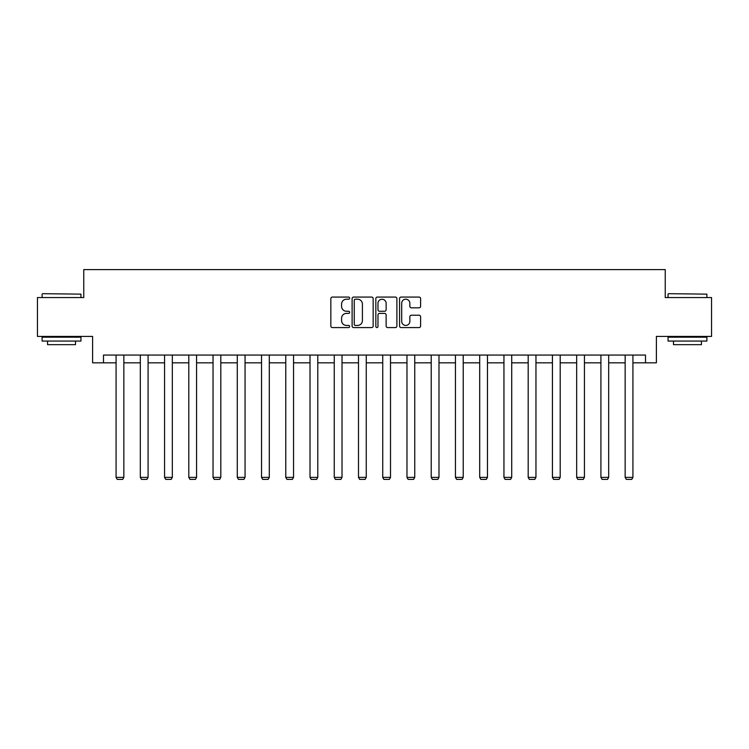 <?xml version="1.0" encoding="UTF-8"?>
<svg xmlns="http://www.w3.org/2000/svg" width="749" height="749" viewBox="0 0 749 749"><rect width="100%" height="100%" fill="white"/><g stroke="black" fill="none" stroke-linecap="round" stroke-linejoin="round"><path stroke-width="1.12" d="M349.633 298.139A1.067 1.067 0 0 0 348.566 297.072L332.359 297.072A1.526 1.526 0 0 0 330.843 298.598L330.843 326.058A1.526 1.526 0 0 0 332.359 327.575L348.566 327.575A1.067 1.067 0 0 0 349.633 326.508A1.067 1.067 0 0 0 348.566 325.441L346.469 325.441A4.878 4.878 0 0 1 341.591 320.563L341.591 318.278A4.878 4.878 0 0 1 346.469 313.391L348.566 313.391A1.067 1.067 0 0 0 349.633 312.324A1.067 1.067 0 0 0 348.566 311.256L346.469 311.256A4.878 4.878 0 0 1 341.591 306.378L341.591 304.094A4.878 4.878 0 0 1 346.469 299.207L348.566 299.207A1.067 1.067 0 0 0 349.633 298.139M419.075 307.83A1.526 1.526 0 0 0 420.601 306.304L420.601 298.598A1.526 1.526 0 0 0 419.075 297.072L401.08 297.072A1.526 1.526 0 0 0 399.554 298.598L399.554 326.058A1.526 1.526 0 0 0 401.08 327.575L419.075 327.575A1.526 1.526 0 0 0 420.601 326.058L420.601 316.752A1.526 1.526 0 0 0 419.075 315.226L411.37 315.226A1.526 1.526 0 0 0 409.853 316.752L409.853 321.368A4.082 4.082 0 0 1 405.771 325.441A4.082 4.082 0 0 1 401.689 321.368L401.689 303.289A4.082 4.082 0 0 1 405.771 299.207A4.082 4.082 0 0 1 409.853 303.289L409.853 306.304A1.526 1.526 0 0 0 411.37 307.83L419.075 307.83M103.493 362.834L103.493 355.063L645.507 355.063L645.507 362.834L656.386 362.834L656.386 336.413L711.55 336.413L711.55 297.568L665.243 297.568L665.243 269.593L83.757 269.593L83.757 297.568L37.45 297.568L37.45 336.413L92.614 336.413L92.614 362.834L116.076 362.834M373.161 298.598A1.526 1.526 0 0 0 371.644 297.072L353.64 297.072A1.526 1.526 0 0 0 352.114 298.598L352.114 326.058A1.526 1.526 0 0 0 353.64 327.575L371.644 327.575A1.526 1.526 0 0 0 373.161 326.058L373.161 298.598M377.356 297.072L395.36 297.072A1.526 1.526 0 0 1 396.886 298.598L396.886 326.058A1.526 1.526 0 0 1 395.36 327.575L387.654 327.575A1.526 1.526 0 0 1 386.128 326.058L386.128 314.917A1.526 1.526 0 0 0 384.602 313.391L379.5 313.391A1.526 1.526 0 0 0 377.973 314.917L377.973 326.508A1.067 1.067 0 0 1 376.906 327.575A1.067 1.067 0 0 1 375.839 326.508L375.839 298.598A1.526 1.526 0 0 1 377.356 297.072M123.847 362.834L140.325 362.834M148.087 362.834L164.565 362.834M172.336 362.834L188.804 362.834M196.575 362.834L213.044 362.834M220.815 362.834L237.283 362.834M245.054 362.834L261.532 362.834M269.294 362.834L285.772 362.834M293.542 362.834L310.011 362.834M317.782 362.834L334.251 362.834M342.021 362.834L358.49 362.834M366.261 362.834L382.739 362.834M390.51 362.834L406.979 362.834M414.749 362.834L431.218 362.834M438.989 362.834L455.458 362.834M463.228 362.834L479.706 362.834M487.468 362.834L503.946 362.834M511.717 362.834L528.185 362.834M535.956 362.834L552.425 362.834M560.196 362.834L576.664 362.834M584.435 362.834L600.913 362.834M608.675 362.834L625.153 362.834M632.924 362.834L645.507 362.834M355.316 299.207A1.067 1.067 0 0 0 354.249 300.274L354.249 324.373A1.067 1.067 0 0 0 355.316 325.441L357.535 325.441A4.878 4.878 0 0 0 362.413 320.563L362.413 304.094A4.878 4.878 0 0 0 357.535 299.207L355.316 299.207M386.128 303.364A4.082 4.082 0 0 0 382.046 299.282A4.082 4.082 0 0 0 377.973 303.364L377.973 309.73A1.526 1.526 0 0 0 379.5 311.256L384.602 311.256A1.526 1.526 0 0 0 386.128 309.73L386.128 303.364M123.847 355.063L123.847 477.385L116.076 477.385L116.076 355.063M123.847 477.385L122.686 479.407L117.247 479.407L116.076 477.385M42.581 293.683L80.958 294.142L42.581 293.683M61.54 341.076L42.113 341.076L42.113 337.19L80.958 337.19L80.958 341.076L61.54 341.076M75.518 341.076L75.518 344.652L47.552 344.652L47.552 341.076M668.501 293.683L706.887 294.142L668.501 293.683M687.46 341.076L668.042 341.076L668.042 337.19L706.887 337.19L706.887 341.076L687.46 341.076M701.448 341.076L701.448 344.652L673.482 344.652L673.482 341.076M148.087 355.063L148.087 477.385L140.325 477.385L140.325 355.063M148.087 477.385L146.926 479.407L141.486 479.407L140.325 477.385M172.336 355.063L172.336 477.385L164.565 477.385L164.565 355.063M172.336 477.385L171.165 479.407L165.726 479.407L164.565 477.385M196.575 355.063L196.575 477.385L188.804 477.385L188.804 355.063M196.575 477.385L195.405 479.407L189.965 479.407L188.804 477.385M220.815 355.063L220.815 477.385L213.044 477.385L213.044 355.063M220.815 477.385L219.654 479.407L214.214 479.407L213.044 477.385M245.054 355.063L245.054 477.385L237.283 477.385L237.283 355.063M245.054 477.385L243.893 479.407L238.454 479.407L237.283 477.385M269.294 355.063L269.294 477.385L261.532 477.385L261.532 355.063M269.294 477.385L268.133 479.407L262.693 479.407L261.532 477.385M293.542 355.063L293.542 477.385L285.772 477.385L285.772 355.063M293.542 477.385L292.372 479.407L286.933 479.407L285.772 477.385M317.782 355.063L317.782 477.385L310.011 477.385L310.011 355.063M317.782 477.385L316.612 479.407L311.181 479.407L310.011 477.385M342.021 355.063L342.021 477.385L334.251 477.385L334.251 355.063M342.021 477.385L340.861 479.407L335.421 479.407L334.251 477.385M366.261 355.063L366.261 477.385L358.49 477.385L358.49 355.063M366.261 477.385L365.1 479.407L359.66 479.407L358.49 477.385M390.51 355.063L390.51 477.385L382.739 477.385L382.739 355.063M390.51 477.385L389.34 479.407L383.9 479.407L382.739 477.385M414.749 355.063L414.749 477.385L406.979 477.385L406.979 355.063M414.749 477.385L413.579 479.407L408.139 479.407L406.979 477.385M438.989 355.063L438.989 477.385L431.218 477.385L431.218 355.063M438.989 477.385L437.819 479.407L432.388 479.407L431.218 477.385M463.228 355.063L463.228 477.385L455.458 477.385L455.458 355.063M463.228 477.385L462.067 479.407L456.628 479.407L455.458 477.385M487.468 355.063L487.468 477.385L479.706 477.385L479.706 355.063M487.468 477.385L486.307 479.407L480.867 479.407L479.706 477.385M511.717 355.063L511.717 477.385L503.946 477.385L503.946 355.063M511.717 477.385L510.546 479.407L505.107 479.407L503.946 477.385M535.956 355.063L535.956 477.385L528.185 477.385L528.185 355.063M535.956 477.385L534.786 479.407L529.346 479.407L528.185 477.385M560.196 355.063L560.196 477.385L552.425 477.385L552.425 355.063M560.196 477.385L559.035 479.407L553.595 479.407L552.425 477.385M584.435 355.063L584.435 477.385L576.664 477.385L576.664 355.063M584.435 477.385L583.274 479.407L577.835 479.407L576.664 477.385M608.675 355.063L608.675 477.385L600.913 477.385L600.913 355.063M608.675 477.385L607.514 479.407L602.074 479.407L600.913 477.385M632.924 355.063L632.924 477.385L625.153 477.385L625.153 355.063M632.924 477.385L631.753 479.407L626.314 479.407L625.153 477.385M42.113 297.568L42.113 294.142M50.969 337.19L50.969 336.413M72.101 337.19L72.101 336.413M80.958 297.568L80.958 294.142M668.042 297.568L668.042 294.142M676.899 337.19L676.899 336.413M698.031 337.19L698.031 336.413M706.887 297.568L706.887 294.142"/></g></svg>
